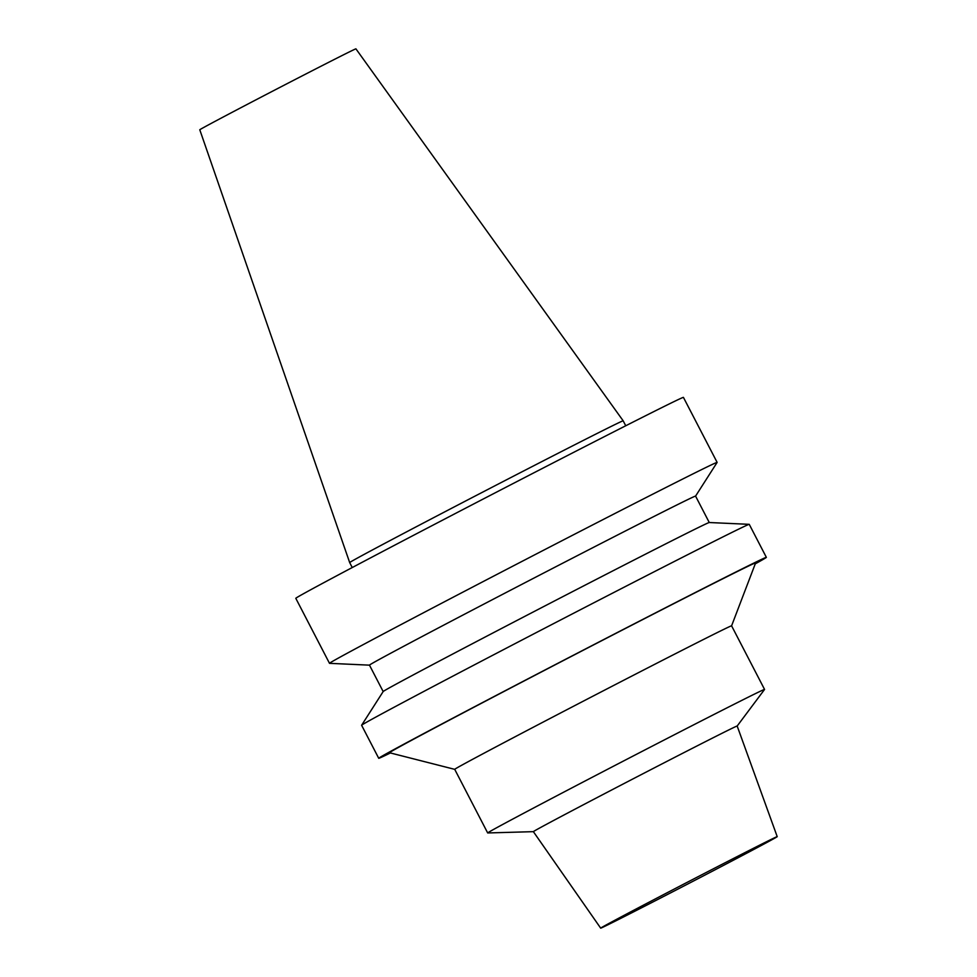 <?xml version="1.0" encoding="UTF-8"?>
<svg xmlns="http://www.w3.org/2000/svg" width="977" height="977" viewBox="0 0 977 977"><rect width="100%" height="100%" fill="white"/><g stroke="black" fill="none" stroke-linecap="round" stroke-linejoin="round"><path stroke-width="1.47" d="M349.681 562.581A154.024 1.343 152.6 0 1 378.001 546.973A154.024 1.343 152.6 0 1 530.059 467.653A154.024 1.343 152.6 0 1 623.179 420.818L355.921 48.85A87.93 0.769 152.6 0 0 302.76 75.583A87.93 0.769 152.6 0 0 215.954 120.867A87.93 0.769 152.6 0 0 199.784 129.782L349.681 562.581L352.245 567.539M369.465 665.142A183.652 1.6 152.6 0 1 403.232 646.53A183.652 1.6 152.6 0 1 584.637 551.895A183.652 1.6 152.6 0 1 695.575 496.108L717.118 462.426A218.311 1.905 152.6 0 0 717.13 462.39L683.436 397.395A218.311 1.905 152.6 0 0 551.565 463.709A218.311 1.905 152.6 0 0 335.941 576.198A218.311 1.905 152.6 0 0 295.799 598.315L329.493 663.322A218.311 1.905 152.6 0 0 329.53 663.334L369.477 665.154L383.167 691.557L361.624 725.239A218.311 1.905 152.6 0 0 361.612 725.276L378.722 758.286A218.311 1.905 152.6 0 0 390.409 752.962M717.13 462.39A218.311 1.905 152.6 0 0 585.272 528.716A218.311 1.905 152.6 0 0 369.636 641.205A218.311 1.905 152.6 0 0 329.493 663.322M695.575 496.108L709.265 522.524A183.652 1.6 152.6 0 0 597.167 578.934A183.652 1.6 152.6 0 0 416.935 672.958A183.652 1.6 152.6 0 0 383.179 691.533M709.241 522.524L749.212 524.331A218.311 1.905 152.6 0 0 749.212 524.331A218.311 1.905 152.6 0 0 615.986 591.378A218.311 1.905 152.6 0 0 401.742 703.159A218.311 1.905 152.6 0 0 361.624 725.239M755.27 563.827A218.311 1.905 152.6 0 0 766.359 557.354A218.311 1.905 152.6 0 0 634.488 623.68A218.311 1.905 152.6 0 0 418.852 736.169A218.311 1.905 152.6 0 0 378.722 758.286M731.59 625.83L755.6 562.947A206.196 1.795 152.6 0 0 631.899 625.133A206.196 1.795 152.6 0 0 427.389 731.822A206.196 1.795 152.6 0 0 389.493 752.73L454.72 769.351L487.682 832.954A155.929 1.356 152.6 0 0 487.706 832.954A155.929 1.356 152.6 0 1 516.345 817.151A155.929 1.356 152.6 0 1 670.369 736.805A155.929 1.356 152.6 0 1 764.564 689.432A155.929 1.356 152.6 0 0 764.564 689.432L731.59 625.83A155.929 1.356 152.6 0 0 637.407 673.202A155.929 1.356 152.6 0 0 483.383 753.548A155.929 1.356 152.6 0 0 454.708 769.351M777.216 836.642A99.422 0.867 152.6 0 0 717.203 866.819A99.422 0.867 152.6 0 0 618.954 918.075A99.422 0.867 152.6 0 0 600.684 928.15A99.422 0.867 152.6 0 0 689.347 883.171A99.422 0.867 152.6 0 0 777.216 836.642L737.171 726.021A114.773 1.001 152.6 0 0 667.902 760.863A114.773 1.001 152.6 0 0 554.472 820.033A114.773 1.001 152.6 0 0 533.369 831.659L487.706 832.954M623.179 420.818L625.744 425.777M749.249 524.344L766.359 557.354M737.171 726.033L764.551 689.457M600.684 928.15L533.369 831.659"/></g></svg>
